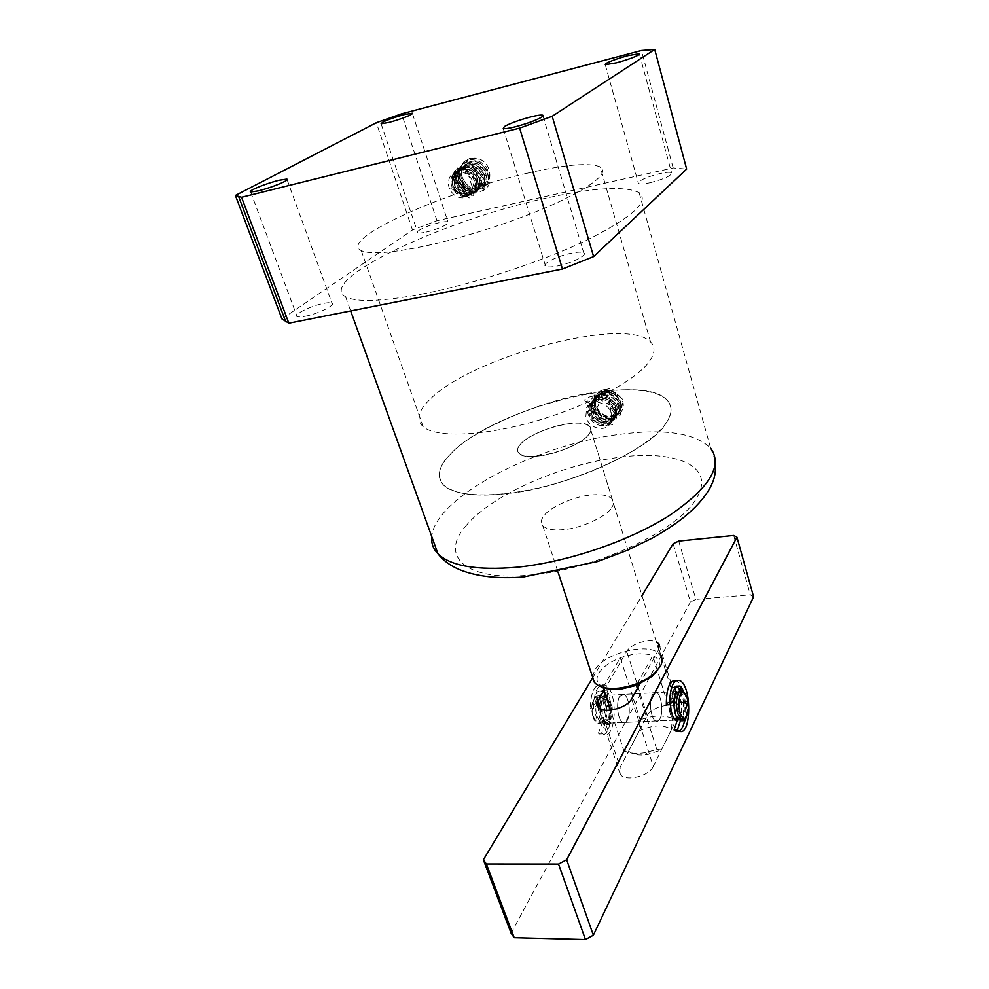 <?xml version="1.0" encoding="UTF-8"?>
<svg xmlns="http://www.w3.org/2000/svg" width="989" height="989" viewBox="0 0 989 989"><rect width="100%" height="100%" fill="white"/><g stroke="black" fill="none" stroke-linecap="round" stroke-linejoin="round"><path stroke-width="0.74" stroke-dasharray="4.95 3.71" d="M423.848 293.696C382.52 301.546 356.436 302.56 345.581 296.749C315.553 279.689 446.571 219.212 547.102 197.924C594.5 187.502 625.172 185.747 639.141 192.657C649.934 201.286 632.75 216.987 587.602 239.758C542.998 261.232 475.709 283.435 423.848 293.696M605.021 389.518C591.756 391.001 592.324 410.534 603.995 416.567L613.242 416.69C623.107 415.454 627.607 402.362 617.952 394.834L609.261 390.012L605.021 389.518M598.271 402.424C604.86 403.599 609.323 407.32 611.647 413.575L610.881 422.859C608.915 426.086 606.17 427.928 602.622 428.41C594.624 428.694 589.011 425.023 585.797 417.383L586.625 407.839L596.491 400.322L598.271 402.424C598.975 404.971 598.271 406.615 596.182 407.357L586.267 401.373M608.359 402.3L609.286 400.928L612.747 424.689L588.628 419.2L595.057 396.552L617.828 409.681L602.993 425.999L587.07 405.91L608.68 396.02L617.223 419.385L593.462 418.829L594.735 394.796L619.299 403.735L608.94 422.946L589.543 406.022L607.839 391.78L607.975 393.671L602.252 393.437C598.456 394.314 595.737 396.156 594.092 398.975C591.818 402.56 592.671 406.009 593.091 408.618C594.414 412.611 596.528 415.504 599.421 417.296C603.216 419.633 606.541 420.51 609.397 419.905L614.367 418.013L617.42 414.576C618.867 411.56 619.077 408.556 618.063 405.552C614.787 397.937 609.1 394.413 600.978 394.957C597.208 395.736 594.488 397.59 592.819 400.496L591.805 410.151C596.256 418.854 601.695 422.624 608.136 421.475C612.376 420.622 615.059 418.854 616.184 416.146L616.827 407.109C617.21 399.816 599.668 394.24 599.705 396.49C597.715 396.144 594.995 397.986 591.521 402.029C589.803 406.541 589.469 409.767 590.52 411.708C592.052 419.917 603.265 424.281 606.887 423.045C610.534 422.513 613.229 420.733 614.948 417.717L615.578 408.667C615.43 402.313 600.632 395.439 598.419 398.023C597.504 397.182 594.772 399.024 590.235 403.574C588.504 408.469 588.171 411.696 589.221 413.266C592.263 421.054 597.727 424.85 605.627 424.64C609.286 424.096 611.981 422.315 613.699 419.299L614.317 410.225L608.359 402.3L607.394 403.487L613.378 411.399L612.772 420.473C611.054 423.49 608.359 425.27 604.699 425.789C596.787 426.012 591.311 422.229 588.257 414.428C587.206 411.98 587.54 408.754 589.234 404.748C593.61 400.31 596.342 398.468 597.43 399.197C598.827 398.555 601.807 399.012 606.344 400.57C611.981 404.6 614.75 407.691 614.639 409.829C615.615 412.19 615.418 415.207 614.021 418.879C612.574 421.697 609.879 423.477 605.96 424.207L597.443 422.501C594.896 422.192 589.407 414.515 589.555 412.87L590.544 403.203C595.007 398.752 597.727 396.898 598.716 397.665C600.249 394.871 615.85 401.979 615.887 408.272L615.269 417.309C613.551 420.313 610.868 422.093 607.221 422.624C599.346 422.847 593.882 419.076 590.841 411.313L591.83 401.67L600.002 396.132C605.181 394.018 610.893 397.553 617.136 406.714L616.506 415.739C614.33 419.015 611.659 420.782 608.482 421.054C603.673 423.069 598.234 419.299 592.127 409.767C591.224 406.009 591.558 402.795 593.128 400.137C594.673 397.405 597.393 395.551 601.275 394.599L607.011 394.834L607.839 391.78L621.253 404.031L616.926 418.99L600.323 419.052L590.804 403.982L599.569 390.68L616.926 394.314L622.885 410.386L610.881 419.843L595.18 411.609L593.981 394.846L609.063 388.492L623.268 399.754L620.276 415.157L603.995 416.567M609.261 390.012L605.07 390.062L596.96 395.575C591.298 404.402 601.72 418.211 612.203 416.357L620.202 411.065C625.394 402.597 614.552 389.246 603.822 391.57L595.687 397.084C590.025 405.935 600.459 419.769 610.967 417.914L618.978 412.611C624.17 404.142 613.316 390.754 602.548 393.09L594.414 398.604C588.739 407.456 599.21 421.339 609.719 419.484C613.365 418.94 616.036 417.173 617.754 414.168C620.622 405.317 617.037 398.876 607.011 394.834M607.975 393.671C617.977 397.714 621.537 404.155 618.657 413.019L610.633 418.335C600.15 420.189 589.679 406.318 595.378 397.454L603.525 391.928C614.231 389.592 625.097 402.98 619.88 411.473L611.87 416.777C601.399 418.644 590.965 404.785 596.651 395.934L604.786 390.42C609.694 389.765 614.082 391.236 617.952 394.834M466.524 525.147C438.77 555.385 464.237 581.816 530.401 575.017C595.823 569.639 679.653 529.844 696.565 498.11C716.493 465.893 675.302 449.229 617.841 457.487C560.615 464.756 492.275 494.661 466.524 525.147M557.413 265.992C571.605 263.321 588.171 254.964 583.72 252.813C581.866 251.824 577.848 251.935 571.667 253.147C557.672 255.817 541.181 264.063 545.607 266.288C547.399 267.253 551.343 267.154 557.413 265.992M649.761 182.804C664.373 178.984 671.642 175.622 671.568 172.754C670.023 171.938 666.203 172.185 660.096 173.495C645.619 177.303 638.412 180.641 638.474 183.521C639.957 184.325 643.728 184.09 649.761 182.804M425.938 232.131C436.829 229.844 451.009 223.291 447.992 221.993C446.867 221.412 444.086 221.61 439.648 222.574C428.88 224.862 414.762 231.339 417.729 232.687C418.829 233.256 421.561 233.07 425.938 232.131M305.193 316.257C318.062 313.872 336.309 304.822 331.933 303.091C330.66 302.461 327.891 302.56 323.638 303.4C310.954 305.799 292.781 314.725 297.083 316.542C298.332 317.16 301.039 317.061 305.193 316.257M611.437 508C613.909 504.575 614.144 501.534 612.129 498.876C607.876 495.069 600.447 493.82 589.84 495.13C573.88 496.49 549.365 507.481 543.95 515.838C540.946 519.546 540.563 522.872 542.8 525.802C546.855 529.424 554.001 530.673 564.237 529.535C580.864 528.361 606.826 516.443 611.437 508M567.426 423.885C578.145 422.291 585.587 423.131 589.728 426.383C591.657 428.682 591.298 431.427 588.678 434.591C583.72 442.355 557.128 454.062 540.34 455.756C529.98 457.178 522.835 456.337 518.904 453.234C516.765 450.687 517.284 447.683 520.461 444.234C526.235 436.532 551.306 425.715 567.426 423.885M473.422 185.611L471.951 186.093L473.422 185.611C473.348 181.679 471.778 178.44 468.699 175.931C464.743 172.271 460.689 170.924 456.535 171.876L459.539 169.638C467.142 168.625 472.655 172.012 476.092 179.8C477.576 184.597 476.97 188.726 474.3 192.163L468.798 195.501C461.504 196.292 456.263 192.744 453.098 184.856C451.812 180.245 452.418 176.166 454.903 172.618L461.084 168.489C468.749 167.462 474.312 170.874 477.774 178.725C479.257 183.558 478.651 187.725 475.944 191.198L470.405 194.561C463.05 195.352 457.771 191.779 454.581 183.83C453.283 179.194 453.889 175.078 456.399 171.493L462.642 167.339C468.91 165.793 477.279 170.195 479.442 177.649L480.085 184.671L477.6 190.222L472 193.621C464.583 194.425 459.267 190.828 456.053 182.817C454.755 178.131 455.36 173.99 457.882 170.38L464.175 166.189C471.963 165.138 477.6 168.612 481.099 176.586C482.607 181.506 481.989 185.734 479.232 189.258L473.595 192.682C466.116 193.498 460.75 189.876 457.511 181.803C456.213 177.093 456.831 172.914 459.366 169.28L465.708 165.052C473.558 163.989 479.232 167.487 482.756 175.523C484.276 180.48 483.646 184.745 480.864 188.293L475.177 191.755C467.636 192.583 462.234 188.924 458.97 180.789C457.66 176.042 458.278 171.839 460.849 168.179L467.241 163.914C475.14 162.851 480.864 166.362 484.412 174.46C485.933 179.466 485.29 183.756 482.496 187.341L476.76 190.828C472.025 191.742 467.822 190.234 464.15 186.315L460.429 179.788C459.106 175.004 459.737 170.776 462.32 167.079L468.761 162.777C476.723 161.714 482.484 165.25 486.056 173.409C487.589 178.453 486.934 182.78 484.103 186.389L478.33 189.9C472.21 191.396 464.397 186.921 461.875 178.786L461.344 171.962L463.779 165.979C465.3 163.914 467.463 162.468 470.269 161.652C482.434 157.894 494.141 176.574 485.723 185.438L479.986 188.961C490.495 189.826 495.526 166.869 480.159 159.291C466.82 153.814 456.597 169.49 463.915 180.406C467.809 187.069 473.125 189.937 479.888 188.986L479.986 188.961M473.113 185.821L470.405 194.462L464.879 197.812C457.623 198.604 452.369 195.192 449.117 187.601C447.745 183.422 448.252 179.491 450.638 175.795M463.915 180.406C467.686 187.181 472.89 190.111 479.529 189.196L485.352 185.66C493.746 176.808 482.063 158.166 469.911 161.924L463.433 166.239C460.837 169.96 460.194 174.212 461.529 179.021L465.275 185.598C469.157 189.567 473.385 191.075 477.947 190.123L483.72 186.624C486.687 182.433 487.33 178.119 485.648 173.668C482.113 165.546 476.364 162.011 468.378 163.061L461.95 167.351C459.366 170.973 458.735 175.201 460.058 180.047C463.668 188.528 469.095 192.2 476.352 191.062L482.076 187.589C484.87 184.016 485.5 179.726 483.98 174.744C480.444 166.659 474.72 163.148 466.833 164.211L460.454 168.464C457.895 172.123 457.264 176.326 458.587 181.061C461.838 189.183 467.228 192.83 474.745 192.002L480.419 188.565C483.188 185.017 483.819 180.764 482.311 175.819C478.787 167.796 473.113 164.31 465.287 165.373L458.958 169.589C456.411 173.223 455.793 177.39 457.103 182.087C460.33 190.148 465.671 193.77 473.138 192.954L478.763 189.542L481.26 183.954L480.617 176.895C477.131 168.946 471.493 165.484 463.73 166.523C460.738 167.475 458.649 168.872 457.45 170.714C454.841 174.892 454.235 179.034 455.608 183.113C458.859 191.124 464.162 194.722 471.518 193.906L477.094 190.518C479.888 186.76 480.493 182.582 478.936 177.971C475.573 170.083 469.985 166.659 462.16 167.697L455.929 171.851C453.432 175.412 452.826 179.516 454.112 184.152C457.301 192.076 462.555 195.649 469.899 194.858L475.425 191.507C478.12 188.046 478.725 183.892 477.23 179.058C473.78 171.233 468.23 167.833 460.59 168.859L454.408 172.976C451.936 176.524 451.33 180.591 452.616 185.19C455.768 193.053 460.985 196.601 468.267 195.822L473.743 192.496C476.414 189.06 477.007 184.943 475.524 180.159C472.099 172.395 466.585 169.02 459.007 170.034L457.697 167.92L457.981 170.8C465.51 169.799 470.987 173.149 474.411 180.876C475.882 185.648 475.289 189.727 472.631 193.152L467.191 196.452C459.947 197.231 454.755 193.708 451.614 185.883C450.341 181.308 450.935 177.266 453.395 173.743M590.656 396.564L591.125 396.502C594.142 397.046 593.004 398.555 587.726 401.027L585.723 401.336C583.535 399.964 585.179 398.369 590.656 396.564M461.863 188.429L463.433 187.428L463.915 184.139L459.576 181.333L458.018 182.322L457.536 185.635L461.863 188.429M458.995 190.358L461.134 188.986C462.889 184.758 461.406 182.841 456.695 183.225L454.557 184.597C452.727 188.874 454.211 190.79 458.995 190.358M665.634 423.712C672.174 414.663 672.755 406.899 667.365 400.409C657.487 389.036 625.135 387.441 594.068 392.534C545.384 398.691 471.123 430.054 450.477 454.124C438.498 465.955 436.248 476.339 443.727 485.278C455.521 494.537 477.069 497.232 508.371 493.363C563.755 488.64 653.247 448.289 665.634 423.712C651.306 444.284 603.933 470.307 552.876 484.301C501.806 498.382 456.597 497.986 443.727 485.278C436.038 477.131 438.288 466.746 450.477 454.124C491.867 408.766 642.294 370.282 667.365 400.409C672.792 406.38 672.211 414.144 665.634 423.712M527.125 173.248C565.127 164.52 589.506 162.419 600.274 166.943C608.717 172.927 594.488 184.77 557.598 202.461C521.339 219.15 467.315 236.952 425.381 245.964C391.347 253.036 369.973 254.593 361.257 250.625C337.496 239.486 444.741 191.606 527.125 173.248M281.952 318.94L412.487 229.967L436.965 220.72L673.163 167.932L686.65 169.07M673.163 167.932L641.441 50.501M436.965 220.72L401.621 113.822M412.487 229.967L376.315 122.735M457.697 167.92L477.019 179.355L469.948 198.233L450.799 188.466L456.288 167.833L477.032 174.781L474.609 195.735L454.544 191.248L454.458 169.181L475.375 169.626L479.442 191.47L459.749 193.943L453.259 172.074L471.877 165.126L483.188 185.153L466.252 195.575L453.407 176.351L469.54 162.814L485.117 180.628L471.345 195.328L454.977 179.083L466.907 161.578L485.982 174.855L473.039 194.45L456.213 174.979L463.841 161.85L485.302 168.773L483.893 190.395L462.988 187.861L457.994 178.131C457.61 170.293 460.318 164.347 466.153 160.28C473.286 158.685 479.714 160.465 485.451 165.633C489.839 173.322 490.816 180.085 488.393 185.907C484.004 191.198 478.33 193.127 471.345 191.668C464.743 187.91 460.639 182.063 459.044 174.126C459.391 167.289 463.037 162.011 469.973 158.302L480.159 159.291M457.981 170.8L459.007 170.034M609.286 400.928L607.394 403.487M587.726 401.027L585.723 401.336M591.397 403.463L595.712 407.381M471.951 186.093L468.699 175.931M627.335 720.301C626.037 722.613 624.516 723.342 622.798 722.477C617.853 720.313 615.702 702.697 619.621 696.466L624.071 694.402C628.992 696.565 631.18 713.86 627.335 720.301C626.037 722.613 624.516 723.342 622.798 722.477C617.853 720.313 615.702 702.697 619.621 696.466L624.071 694.402C628.992 696.565 631.18 713.86 627.335 720.301M659.96 718.793C658.711 721.129 657.265 721.871 655.608 720.993C650.824 718.793 648.648 700.991 652.381 694.698L656.647 692.621C661.394 694.822 663.619 712.303 659.96 718.793C663.619 712.303 661.394 694.822 656.647 692.621L652.381 694.698C648.648 700.991 650.824 718.793 655.608 720.993C657.265 721.871 658.711 721.129 659.96 718.793M603.463 687.454L603.08 687.281C596.824 684.029 595.415 679.319 598.852 673.126C602.845 666.945 609.978 661.851 620.276 657.821C633.17 653.272 643.987 652.555 652.752 655.658C659.304 658.6 661.072 663.199 658.056 669.454L657.648 670.159M592.535 676.835L594.636 670.307C604.242 652.295 651.862 641.243 660.442 655.213L589.728 426.383C591.682 428.484 591.335 431.229 588.678 434.591C578.466 449.093 526.111 462.988 518.904 453.234C516.728 450.91 517.235 447.918 520.461 444.234C532.169 429.77 582.212 416.765 589.728 426.383L612.129 498.876M431.093 398.246C474.312 355.817 626.334 315.763 650.589 342.021C655.843 347.213 655.015 354.247 648.092 363.124C633.034 382.224 584.524 407.468 532.725 421.932C480.901 436.483 435.531 437.707 423.119 426.655C415.739 419.546 418.396 410.076 431.093 398.246M672.26 718.36C663.508 714.849 652.789 715.331 640.13 719.844L639.265 730.859C652.752 724.789 663.495 724.331 671.494 729.486L672.26 718.36L652.752 655.658L636.384 685.365M603.105 687.355L620.276 657.821L640.13 719.844M671.494 729.486L661.418 749.946L647.869 754.483C639.079 755.769 632.676 754.656 628.645 751.133L623.836 750.688L610.584 710.176M623.836 750.688C629.288 753.371 636.421 754.026 645.273 752.654L656.795 749.489L637.373 688.48M628.645 751.133L639.265 730.859M656.795 749.489L661.418 749.946M600.311 697.505C596.28 703.711 598.407 721.204 603.451 723.355L608.099 721.179C612.043 714.787 609.879 697.591 604.86 695.452L600.311 697.505M676.884 691.781C681.347 694.698 683.275 711.573 679.863 717.878L677.205 720.437M670.53 703.735L672.372 693.623L675.376 691.175M592.584 677.922L642.022 595.588M673.15 543.727L690.446 602.029L511.078 933.196M678.726 541.107L695.91 599.383L690.446 602.029M604.081 690.347L626.766 651.318C630.512 644.074 648.883 638.251 656.35 641.948M658.699 649.563L639.858 683.943M753.606 596.787L750.33 594.822L695.91 599.383M653.321 766.401C649.155 776.377 624.838 782.089 620.202 774.214L620.115 767.415L647.214 715.665C651.343 706.505 674.782 701.288 678.949 708.656L679.047 714.157L653.321 766.401L631.674 698.877M733.69 535.445L750.33 594.822M676.142 720.326L673.954 720.153C669.269 717.94 667.068 700.027 670.69 693.709L674.857 691.632L675.598 692.201M676.117 692.757C680.333 700.447 681.025 708.841 678.194 717.952L677.737 718.78M609.694 721.105C613.637 714.713 611.462 697.517 606.442 695.366L601.905 697.418C597.888 703.624 600.014 721.129 605.058 723.28L609.694 721.105M602.4 698.914L606.368 697.109C611.239 702.759 612.191 710.275 609.212 719.633L605.157 721.537C600.274 715.776 599.359 708.235 602.4 698.914M605.973 721.562L602.783 721.71L604.427 719.856C607.431 710.51 606.492 703.006 601.596 697.369L597.603 699.174C594.537 708.483 595.452 715.999 600.348 721.76L604.427 719.856L607.617 719.708L605.973 721.562L601.609 733.059L602.796 733.863C616.357 742.071 618.706 690.866 605.256 685.031C597.949 683.362 594.043 691.2 593.561 708.557L599.581 702.165L600.793 699L599.631 691.855L605.058 690.235L607.79 692.832L606.838 699.347L609.1 706.245L611.511 704.687L611.981 705.355C612.846 712.649 612.278 718.879 610.275 724.059L607.617 719.708M674.139 699.396L676.204 694.97L679.814 693.141C684.363 698.951 685.34 706.641 682.744 716.209L679.06 718.138C674.993 716.184 673.052 700.509 676.204 694.97L675.833 693.252M676.352 718.261L677.737 716.444C680.358 706.888 679.381 699.211 674.807 693.413L671.172 695.23C668.502 704.564 669.405 712.241 673.892 718.286M597.109 697.678L601.671 695.626C606.714 697.764 608.878 714.936 604.909 721.327L600.249 723.503C595.18 721.364 593.066 703.884 597.109 697.678M602.524 721.438C605.058 715.851 605.28 709.261 603.216 701.696L599.297 695.761L595.91 696.281L594.723 697.814C592.114 703.389 591.867 710.028 593.981 717.754L597.851 723.614L602.524 721.438M684.054 692.943L686.02 697.344C688.023 705.132 687.924 711.882 685.723 717.606L685.624 717.791M681.582 719.844L683.214 717.717C686.725 711.19 684.487 693.586 679.863 691.36L679.789 691.323M592.967 716.815L593.585 718.41C598.246 729.523 605.28 714.478 601.065 702.771C599.247 697.851 597.121 696.281 594.661 698.049C591.471 702.363 590.903 708.619 592.967 716.815M682.756 690.693L681.73 695.354L683.906 702.425L686.082 700.855L686.527 701.535L686.205 717.21M684.19 719.671L682.744 716.209L680.704 719.844M684.586 720.622L681.916 720.833C683.683 715.541 684.116 709.162 683.214 701.708L682.769 701.028L686.082 700.855M683.906 702.425L680.568 702.598L682.769 701.028M680.568 702.598L678.405 695.539L681.73 695.354M679.381 691.126L678.405 695.539M676.476 686.119L671.667 687.837L671.556 689.197L674.918 689.012M676.204 694.97L672.841 695.143L671.556 689.197M672.841 695.143L671.766 698.382L675.128 698.209M666.326 704.885L671.766 698.382M684.586 720.993C686.403 711.474 685.97 701.819 683.312 692.003M682.806 690.396C681.112 685.513 679.097 682.336 676.736 680.877L676.068 680.543M681.273 718.101L677.749 718.793M677.922 718.261L679.406 716.37L682.744 716.209M681.248 720.771L679.406 716.37M609.558 724.01L607.098 724.208C609.113 719.028 609.694 712.797 608.816 705.516L608.346 704.848L611.511 704.687M609.1 706.245L605.923 706.406L608.346 704.848M605.923 706.406L603.661 699.52L606.838 699.347M608.037 694.785L604.86 694.958L603.661 699.52M604.86 694.958L604.625 693.005L601.893 690.421L596.441 692.04L596.293 693.376L599.495 693.19M600.793 699L597.603 699.174L596.293 693.376M597.603 699.174L596.379 702.338L599.581 702.165M593.561 708.557L590.334 708.717L596.379 702.338M601.609 733.059L598.407 733.195L599.594 733.999C613.192 742.195 615.578 691.039 602.078 685.216C594.748 683.547 590.829 691.385 590.334 708.717M602.783 721.71L598.407 733.195M606.381 724.158L604.427 719.856M639.141 192.657L710.658 448.215C695.094 432.898 664.41 428.311 618.607 434.455C535.914 445.062 435.024 497.319 431.748 536.582M464.15 186.315L462.988 187.861L465.275 185.598M480.085 184.671L483.188 185.153L481.26 183.954M647.214 715.665L626.766 651.318M600.904 709.187L620.115 767.415M658.946 649.118L679.047 714.157M683.214 701.708L686.527 701.535M684.623 720.709L681.916 720.833M671.667 687.837L675.03 687.652M608.816 705.516L611.981 705.355M610.275 724.059L607.098 724.208M604.625 693.005L607.79 692.832M596.441 692.04L599.631 691.855M345.581 296.749L350.675 310.942M610.881 422.859L612.772 420.473M543.048 116.109L583.72 252.813M639.475 54.247L671.568 172.754M412.462 113.648L447.992 221.993M287.144 179.775L331.933 303.091M470.405 194.462L472.631 193.152M596.973 400.285L591.125 396.502M461.134 188.986L463.433 187.428M650.589 342.021L600.274 166.943M423.119 426.655L361.257 250.625M586.638 407.839L589.234 404.748M710.658 448.215L715.443 460.54M503.228 128.57L545.607 266.288M605.268 64.693L638.474 183.521M381.111 123.773L417.729 232.687M250.637 192.014L297.083 316.542M542.8 525.802L558.031 572.075M454.557 184.597L458.018 182.322M675.623 720.079L603.451 723.355M675.475 691.595L604.86 695.452M647.869 754.483L645.273 752.654M620.202 774.214L597.999 707.048M678.949 708.656L659.75 646.41M674.857 691.632L606.442 695.366M606.368 697.109L601.596 697.369M679.814 693.141L674.807 693.413M601.671 695.626L599.297 695.761M682.373 691.224L679.863 691.36M593.585 718.41L594.686 719.584M673.954 720.153L605.058 723.28M605.157 721.537L600.348 721.76M679.06 718.138L677.317 718.212M600.249 723.503L597.851 723.614M594.661 698.049L595.91 696.281M686.242 695.786L684.944 694.513M682.917 701.016L686.242 700.842M676.736 680.877L680.073 680.692M681.508 721.129L684.845 720.981M608.519 704.848L611.672 704.675M601.893 690.421L605.058 690.235M599.594 733.999L602.796 733.863M602.078 685.216L605.256 685.031M606.653 724.492L609.83 724.356"/><path stroke-width="1.48" d="M541.774 117.135C535.877 120.435 526.952 123.687 515.009 126.876C509.1 128.347 505.169 128.916 503.228 128.57L504.415 126.493C510.386 123.217 519.176 120.028 530.759 116.937C536.767 115.416 540.773 114.835 542.776 115.181L541.774 117.135M638.709 54.865C634.308 57.288 626.915 59.933 616.555 62.789L605.268 64.693L605.997 63.457C610.485 61.046 617.779 58.438 627.854 55.656L639.327 53.703L638.709 54.865M410.806 114.773C405.478 117.345 398.295 119.879 389.258 122.376L381.111 123.773L382.755 122.142C388.108 119.582 395.192 117.085 404.019 114.65L412.314 113.203L410.806 114.773M284.473 181.58C277.452 185.017 268.847 188.095 258.661 190.815L250.637 192.014C249.698 191.656 250.576 190.778 253.271 189.393C260.305 186.006 268.773 182.977 278.675 180.319L286.897 179.083C287.799 179.417 286.995 180.258 284.473 181.58M686.65 169.07L593.623 256.584L562.457 269.02L288.837 323.18L281.952 318.94L235.394 195.451L376.315 122.735L401.621 113.822L641.441 50.501L654.718 49.45L686.65 169.07M288.837 323.18L241.539 197.281L235.394 195.451M562.457 269.02L519.658 128.137L241.539 197.281M593.623 256.584L552.183 116.282L519.658 128.137M654.718 49.45L552.183 116.282M657.648 670.159L652.431 676.155L636.384 685.365L620.635 689.197C613.625 689.914 607.901 689.333 603.463 687.454M660.442 655.213C662.63 658.315 662.63 661.962 660.454 666.153L654.211 673.596C644.667 681.409 632.861 686.255 618.78 688.121C606.702 689.209 598.543 687.244 594.302 682.225L592.535 676.835M610.584 710.176L603.105 687.355M637.373 688.48L636.384 685.365M677.205 720.437L675.623 720.079C672.52 717.519 670.814 712.068 670.53 703.735M483.361 859.824L486.403 864.015L514.193 937.696L511.078 933.196L483.361 859.824L592.584 677.922M642.022 595.588L673.15 543.727L678.726 541.107L733.69 535.445L736.953 537.2L753.606 596.787L593.363 935.211L585.463 939.55L514.193 937.696M486.403 864.015L558.55 864.089L566.672 859.787L736.953 537.2M639.858 683.943L631.674 698.877C627.211 708.384 602.486 714.355 597.999 707.048L598.098 700.657L604.081 690.347M656.35 641.948L658.983 643.938L658.699 649.563M566.672 859.787L593.363 935.211M675.376 691.175L676.884 691.781M558.55 864.089L585.463 939.55M679.789 691.323L675.722 693.437C672.124 699.767 674.337 717.705 678.986 719.93L681.582 719.844M685.624 717.791L684.215 719.658L681.52 719.807L677.91 713.786C675.87 705.837 675.981 699.013 678.256 693.301L682.373 691.224L684.054 692.943M687.194 698.271C689.234 707.184 688.715 713.699 685.612 717.804C683.547 719.077 681.718 717.371 680.111 712.661C676.204 700.892 681.854 685.711 686.242 695.786L687.194 698.271M677.737 718.78L676.142 720.326M673.892 718.286L676.352 718.261M686.205 717.21L685.253 720.684L684.19 719.671L685.612 717.804M680.704 719.844L677.453 729.857L678.553 730.686C691.076 739.142 692.461 686.749 680.073 680.692C673.361 678.936 669.899 686.947 669.714 704.712L674.139 699.396M675.833 693.252L675.03 687.652L679.975 686.02L682.509 688.69L682.756 690.693L679.381 691.126M679.431 690.878L679.183 688.876L676.476 686.119M669.714 704.712L666.326 704.885C666.438 687.973 669.677 679.851 676.068 680.543M677.453 729.857L674.078 729.993L675.178 730.822C679.369 732.8 682.509 729.523 684.586 720.993M683.312 692.003L682.806 690.396M677.749 718.793L674.078 729.993M431.748 536.582C431.093 543.072 433.145 548.784 437.904 553.729C450.588 566.116 476.883 570.616 516.79 567.253C566.746 562.358 629.152 541.168 669.145 515.677C709.472 488.121 723.318 465.621 710.658 448.215M598.098 700.657L600.904 709.187M685.253 720.684L684.623 720.709M679.183 688.876L682.509 688.69M350.675 310.942L437.904 553.729C442.973 560.355 450.218 565.683 459.638 569.726C476.797 576.562 498.06 578.985 523.428 577.007L597.826 561.48L626.766 550.502L652.085 538.201C663.928 531.612 674.424 524.726 683.597 517.544C695.465 507.901 704.23 498.122 709.904 488.195C713.749 480.295 716.085 475.87 715.443 460.54M542.776 115.181L543.048 116.109M286.897 179.083L287.144 179.775M238.72 196.774L285.759 321.771M652.431 676.155L654.211 673.596M620.635 689.197L618.78 688.121M594.302 682.225L558.031 572.075M659.75 646.41L658.983 643.938M676.525 691.546L675.475 691.595M677.317 718.212L674.016 718.373M681.52 719.807L678.986 719.93M676.637 686.205L679.975 686.02M675.178 730.822L678.553 730.686"/></g></svg>
